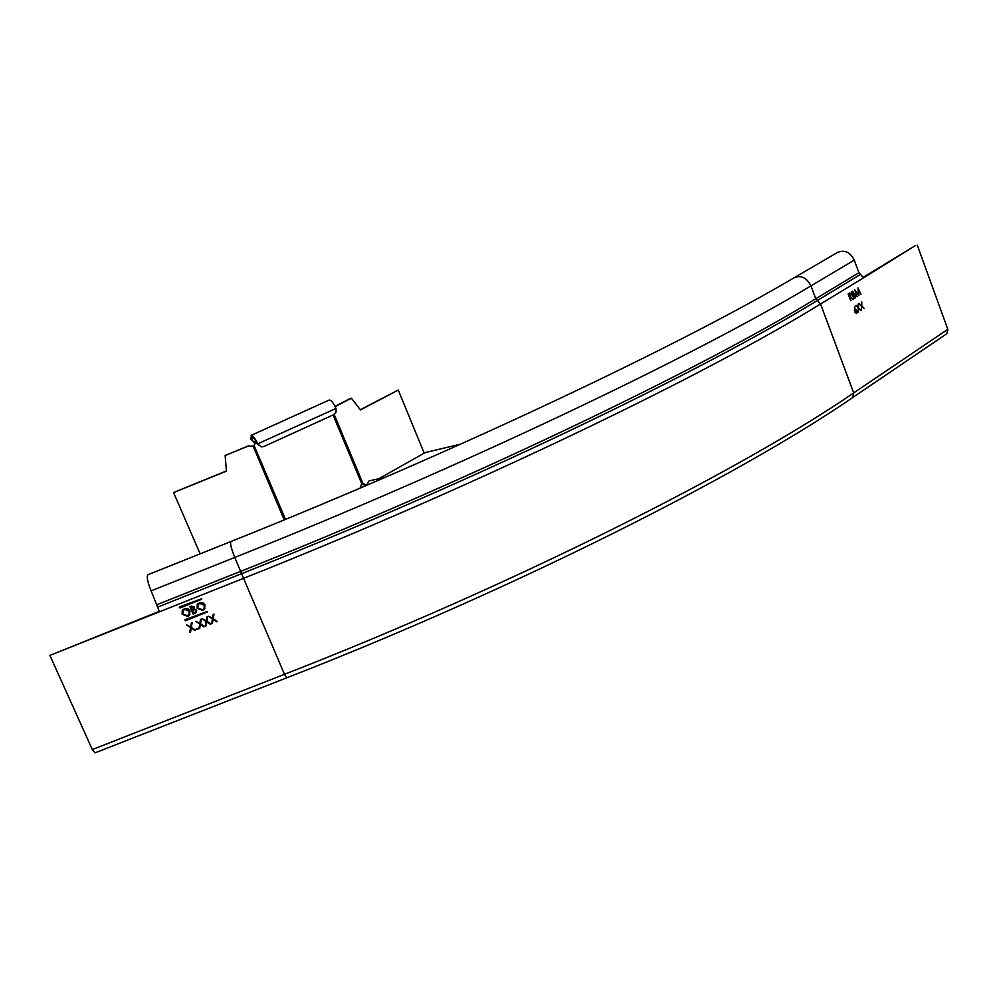 <?xml version="1.0" encoding="UTF-8"?>
<svg xmlns="http://www.w3.org/2000/svg" width="998" height="998" viewBox="0 0 998 998"><rect width="100%" height="100%" fill="white"/><g stroke="black" fill="none" stroke-linecap="round" stroke-linejoin="round"><path stroke-width="1.5" d="M364.781 486.101L363.422 483.93M360.565 487.897L361.026 485.128L363.821 483.706L365.929 485.614M335.153 406.61L351.383 398.19L360.465 409.941L398.252 390.043L360.365 409.691M351.296 398.227L350.261 398.526M350.086 398.576L335.041 406.373M424.187 453.167L398.252 390.043M251.209 435.34L329.203 400.036C331.136 399.973 333.394 402.78 336.002 408.469L336.077 412.099L333.681 414.706L263.871 446.505L261.488 446.879L257.758 444.023C255.114 438.272 252.931 435.377 251.209 435.34L251.022 439.382L255.263 443.149L253.829 446.156L254.727 443.162L256.548 442.563M251.883 440.355L252.032 437.161C253.392 437.186 255.126 439.482 257.222 444.035L261.788 446.904M254.727 443.162L252.768 440.979M285.478 519.359L254.353 446.143L248.365 446.069L253.829 446.156M253.23 446.331L284.205 519.883M248.552 445.769L225.136 455.562L226.434 471.143L173.552 492.55L200.136 553.84M225.398 455.375L248.365 446.069M173.552 492.55L226.346 470.944M378.978 478.653L425.323 452.518L460.652 444.16M366.565 485.34L369.011 480.924L385.602 477.156M863.37 277.219L915.166 245.72L863.619 277.793L860.476 274.4L817.362 300.498C701.756 371.406 469.933 483.094 241.578 573.688L284.492 674.311L92.315 749.56L49.9 655.412L159.48 611.786L151.122 590.841C147.467 581.809 146.419 576.432 147.991 574.723L230.925 541.515M852.304 397.815L946.84 333.706L947.813 329.315L917.287 245.134M861.087 310.578L858.567 308.557L858.205 312.374L858.168 308.132L856.134 305.301L858.168 307.459L858.53 303.816L858.567 307.883L861.087 310.578L858.218 307.983L858.18 304.028M858.916 295.633L858.48 289.907L860.987 294.348L857.956 287.861L858.43 294.435L854.75 289.819L857.095 296.755M858.841 295.682L855.648 291.628M850.558 296.93L851.232 294.248L849.822 293L848.15 293.911L850.67 300.722L849.847 297.367L853.128 299.213L850.209 297.03L850.895 294.335L849.585 293.075M852.566 291.266L851.394 291.915L853.914 298.726L854.949 298.09L855.111 295.495L852.417 291.316M852.629 291.241L855.448 295.408L854.949 298.09M854.438 309.979L854.824 306.361L854.837 309.742L855.486 309.318L857.082 310.727L856.658 313.559L854.737 312.224L854.438 309.979M864.293 308.557L861.785 306.548L861.424 310.353L861.386 306.124L858.966 303.542L861.386 305.45L861.748 301.82L861.785 305.875L864.293 308.557L861.436 305.962L861.399 302.032M794.483 277.556L837.534 252.432C844.57 249.512 850.146 252.082 854.276 260.129L858.904 272.704L860.476 274.4M159.293 611.35L49.9 655.412M185.591 620.594L207.31 611.45L185.067 619.658L185.528 620.706L184.817 619.858M207.247 611.999L185.528 620.706M180.027 607.882L201.758 598.7L179.503 606.934L179.977 607.994L179.253 607.133M201.696 599.274L179.977 607.994M205.276 626.245L206.075 621.505L202.132 618.797L206.199 620.744L206.848 616.926L207.634 616.627L206.86 621.193L210.952 624L206.723 621.941L206.05 625.946L205.276 626.245L206.062 625.846M197.317 629.513L196.494 628.49L197.691 629.139M202.769 610.489L197.117 608.194L197.579 603.99L200.236 602.43L203.492 603.141L205.014 605.013L204.54 609.167L202.769 610.489L204.964 608.493M187.736 616.452L182.085 614.169L182.584 609.915L185.191 608.406L188.46 609.129L189.969 610.988L189.47 615.192L187.736 616.452L189.882 614.531M193.125 614.094L196.394 612.41L196.643 610.227L194.373 608.905L194.548 606.971L191.354 606.085L189.894 606.672L193.125 614.094L195.159 613.283M191.342 623.089L192.127 622.777L191.354 627.33L195.458 630.137L191.229 628.091L190.556 632.083L189.782 632.383L190.581 627.642L186.638 624.948L190.705 626.894L191.342 623.089L190.705 626.894M198.914 628.765L199.725 624.024L195.783 621.33L199.85 623.263L200.486 619.459L201.272 619.147L200.498 623.713L204.602 626.519L200.373 624.461L199.7 628.453L198.914 628.765L199.712 628.366M211.626 623.725L212.437 618.972L208.495 616.277L212.562 618.224L213.223 614.406L213.996 614.094L213.223 618.673L217.314 621.48L213.085 619.421L212.412 623.426L211.626 623.725L212.424 623.326M95.122 752.804L92.315 749.56M206.075 621.505L205.326 626.133M202.27 618.748L206.137 621.392M206.199 620.744L206.885 616.914M210.179 624.311L210.865 623.937M206.723 621.941L210.229 624.199M196.431 629.139L197.379 629.401M197.117 608.194L202.819 610.377M197.217 604.538L197.167 608.081M197.878 605.038L199.725 603.341L204.39 605.175L204.328 607.994M204.328 605.275L199.675 603.453L198.178 604.588L197.791 607.919L202.407 609.741L203.979 608.543L204.39 605.175M182.085 614.169L187.799 616.34M182.235 610.439L182.147 614.057M182.883 610.951L184.692 609.316L189.346 611.15L189.246 614.032M189.296 611.263L184.63 609.429L183.183 610.514L182.759 613.895L187.374 615.704L188.909 614.568L189.346 611.15M189.982 606.634L193.188 613.982M195.221 613.171L196.618 612.024M194.223 609.541L195.97 610.489L195.783 611.849L193.475 613.059L192.327 610.19L194.223 609.541L196.032 610.377L195.945 611.574M193.936 607.146L193.712 608.555L191.94 609.541L190.892 607.158L193.936 607.146L193.862 608.293M194.161 609.653L192.265 610.302M191.866 606.684L193.874 607.258M190.892 607.158L191.816 606.796M190.581 627.642L189.832 632.27L190.568 631.984M186.776 624.898L190.63 627.53M194.672 630.449L195.371 630.075M191.229 628.091L194.735 630.337M199.725 624.024L198.976 628.653M195.92 621.267L199.775 623.912M199.85 623.263L200.536 619.434M203.817 626.819L204.515 626.457M200.373 624.461L203.879 626.707M212.437 618.972L211.676 623.613M208.632 616.228L212.487 618.872M212.562 618.224L213.248 614.394M216.541 621.791L217.227 621.417M213.085 619.421L216.591 621.679M858.168 307.459L855.872 305.475M858.567 308.557L858.205 312.249M858.43 294.435L854.974 290.63M860.987 294.348L858.018 288.846M858.48 289.907L858.542 295.296M853.128 299.213L850.209 297.03M851.007 300.51L849.51 297.454M849.123 294.048L848.4 294.485L849.585 296.668L850.882 294.46L849.76 293.799M849.585 296.668L848.4 294.485M848.749 294.398L849.473 293.948M854.6 298.177L853.876 298.627M852.941 295.233L854.001 297.816L855.111 295.62L854.039 294.784L852.941 295.233L853.939 294.809M854.001 297.816L852.716 295.371M852.117 292.214L852.803 294.585L853.639 292.626L852.591 292.04M852.803 294.585L851.656 292.489M854.837 309.742L854.824 306.361M857.082 310.727L855.286 309.38M856.658 313.559L856.746 310.827M856.059 312.96L854.75 312.112L855.436 310.153M856.421 312.861L856.758 310.989L855.61 310.079L855.086 312.025L856.421 312.861M861.386 305.45L859.091 303.467M861.785 306.548L861.424 310.228M364.245 484.816L365.48 484.541M363.197 484.067L334.155 414.457M333.058 414.993L362.112 484.616M253.941 442.039L254.577 442.289M257.222 444.035L336.002 408.469M947.813 329.315L853.689 392.913L820.568 304.003L863.619 277.793M159.48 611.786L243.188 578.466C472.341 487.635 704.85 375.373 820.568 304.003L815.765 298.751L810.962 285.865C806.721 277.619 801.07 274.937 794.009 277.831C680.05 345.108 453.317 452.78 231.037 541.465C229.877 543.024 231.124 548.339 234.792 557.42L241.578 573.688L157.946 607.009M94.96 752.866L286.725 677.829C513.172 589.706 740.441 474.936 852.791 397.478L853.689 392.913C741.19 470.17 512.311 585.601 284.492 674.311L286.825 677.792M151.122 590.841L234.792 557.42C462.935 466.627 694.932 355.687 810.962 285.865L854.276 260.129M858.904 272.704L815.765 298.751C700.209 369.422 468.736 480.824 240.78 571.305L157.185 604.626M253.018 441.216L254.265 442.064M351.383 398.19L350.173 398.539"/></g></svg>
